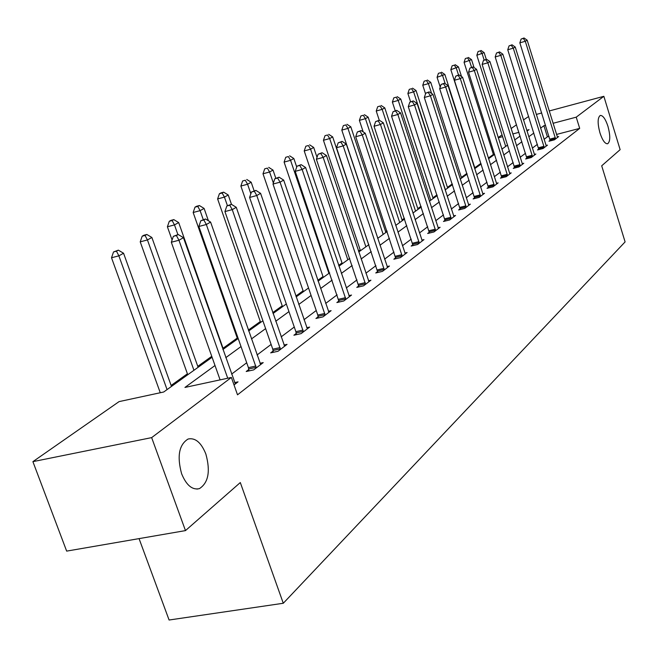 <?xml version="1.0" encoding="UTF-8"?>
<svg xmlns="http://www.w3.org/2000/svg" width="658" height="658" viewBox="0 0 658 658"><rect width="100%" height="100%" fill="white"/><g stroke="black" fill="none" stroke-linecap="round" stroke-linejoin="round"><path stroke-width="0.99" d="M599.948 132.891C597.439 123.367 597.546 117.56 600.26 115.446C602.909 115.282 605.475 118.917 607.967 126.352C610.46 135.803 610.353 141.602 607.647 143.757C605.023 143.962 602.457 140.335 599.948 132.891M181.624 473.768C176.87 456.29 179.025 444.718 188.081 439.026C195.278 437.512 201.2 442.505 205.855 454.02C210.593 471.243 208.438 482.783 199.407 488.631C192.309 490.251 186.387 485.3 181.624 473.768M139.052 538.614L169.09 620.017L283.285 603.263L625.1 241.905L601.7 165.808L620.132 149.662L603.855 96.307L576.227 117.165L553.041 123.301M283.285 603.263L240.302 482.553L185.474 530.603L66.655 551.116L32.9 461.645L119.082 401.61L163.702 392.004L212.09 357.261M493.385 154.441L488.343 158.052M480.817 163.447L474.772 167.782M466.909 173.416L461.373 177.389M452.26 183.919L447.432 187.382M436.986 194.867L432.923 197.787M421.03 206.308L417.805 208.619M404.357 218.259L402.054 219.912M386.912 230.769L385.613 231.698M360.181 249.925L358.511 251.126M342.02 262.945L338.664 265.355M323.012 276.574L317.806 280.308M303.099 290.844L295.861 296.034M282.216 305.822L272.749 312.608M260.297 321.54L248.354 330.094M237.242 338.064L223.037 348.246M211.753 356.332L197.778 366.35M187.407 373.785L171.129 385.456M498.196 137.538L502.038 134.865M511.085 128.565L516.538 124.765M523.488 119.929L528.662 116.491M502.802 148.494L501.758 148.774M215.01 365.519L184.947 387.439L231.377 377.445L237.513 394.816L579.69 128.384L556.512 134.446M549.035 136.403L547.39 136.831L544.084 139.323M537.389 144.349L532.347 148.14M525.512 153.273L520.157 157.303M513.174 162.542L507.483 166.819M500.343 172.182L494.298 176.731M486.994 182.217L480.57 187.045M473.094 192.654L466.259 197.795M458.61 203.544L451.33 209.014M443.5 214.895L435.752 220.718M427.725 226.755L419.467 232.948M411.234 239.142L402.441 245.747M393.986 252.096L384.609 259.145M375.924 265.668L365.914 273.193M356.99 279.897L346.297 287.933M337.118 294.833L325.677 303.42M316.235 310.518L303.996 319.714M294.266 327.026L281.155 336.88M271.121 344.414L257.056 354.983M246.701 362.764L231.608 374.106M234.026 384.938L238.04 381.862L234.61 382.594M248.806 369.525L246.207 371.507L253.7 369.886L263.216 362.607L259.976 363.306M273.16 351.002L270.693 352.877L278.038 351.265L287.053 344.364L283.993 345.047M296.24 333.45L293.904 335.226L301.101 333.622L309.655 327.075L306.76 327.725M318.151 316.786L315.93 318.48L322.988 316.876L331.114 310.658L328.375 311.283M338.977 300.953L336.863 302.557L343.789 300.961L351.52 295.047L348.921 295.648M358.791 285.876L356.784 287.406L363.578 285.819L370.939 280.193L368.472 280.769M377.684 271.515L375.759 272.971L382.43 271.4L389.446 266.029L387.101 266.589M395.697 257.813L393.862 259.203L400.418 257.64L407.113 252.524L404.876 253.05M412.895 244.727L411.151 246.059L417.583 244.513L423.982 239.611L421.852 240.129M429.345 232.225L427.667 233.491L433.992 231.953L440.112 227.273L438.08 227.767M445.079 220.257L443.476 221.475L449.685 219.945L455.55 215.462L453.609 215.939M460.156 208.792L458.618 209.96L464.721 208.446L470.338 204.153L468.488 204.613M474.607 197.803L473.135 198.922L479.131 197.416L484.518 193.304L482.742 193.748M488.466 187.259L487.052 188.328L492.957 186.847L498.122 182.891L496.428 183.319M501.783 177.134L500.425 178.162L506.232 176.689L511.2 172.889L509.572 173.301M514.581 167.395L513.273 168.39L518.989 166.926L523.76 163.274L522.197 163.678M526.885 158.035L525.635 158.989L531.253 157.542L535.851 154.03L534.345 154.416M538.737 149.029L537.528 149.942L543.064 148.511L547.489 145.13L546.041 145.5M550.146 140.343L548.986 141.231L554.431 139.817L558.691 136.551L557.31 136.913M185.474 530.603L151.653 437.619L32.9 461.645M536.303 114.434L541.731 112.979M549.208 110.972L603.855 96.307M579.69 128.384L576.227 117.165M231.377 377.445L151.653 437.619M545.564 125.283L543.919 125.719L540.588 128.145M533.852 133.056L528.769 136.757M521.893 141.774L516.497 145.706M509.473 150.83L503.74 155.017M496.551 160.256L490.457 164.697M483.112 170.052L476.631 174.773M469.113 180.259L462.22 185.276M454.522 190.894L447.193 196.24M439.297 201.99L431.5 207.681M423.407 213.579L415.099 219.64M406.8 225.686L397.942 232.142M389.429 238.352L379.979 245.245M371.227 251.619L361.143 258.972M352.153 265.528L341.379 273.383M332.125 280.127L320.611 288.525M311.086 295.467L298.757 304.457M288.952 311.612L275.735 321.244M265.626 328.613L251.455 338.944M241.017 346.56L225.793 357.656M527 131.123L529.04 129.659L526.737 130.268M518.923 132.332L512.788 133.961M502.605 136.658L498.279 137.802M222.914 349.488L238.196 338.516M248.675 330.99L262.896 320.775M273.054 313.488L286.312 303.963M296.158 296.89L308.536 287.998M318.094 281.139L329.658 272.831M338.936 266.169L349.752 258.405M358.774 251.924L368.899 244.653M377.684 238.352L387.167 231.542M395.713 225.398L404.604 219.015M412.928 213.036L421.268 207.048M429.386 201.216L437.216 195.591M445.137 189.907L452.49 184.627M460.222 179.075L467.131 174.115M474.681 168.687L481.179 164.023M488.557 158.726L494.668 154.334M501.881 149.16L507.631 145.031M514.688 139.965L520.1 136.074M547.39 136.831L543.919 125.719M227.726 378.227L178.951 240.252L183.442 237.67L235.35 383.927M220.101 379.872L171.319 242.234L178.951 240.252L176.41 235.539L178.211 234.511L173.358 236.329L176.41 235.539M173.358 236.329L171.319 242.234M183.442 237.67L178.211 234.511M171.475 386.427L123.556 253.231L118.876 255.839L111.515 257.755L160.272 392.744M116.466 251.183L118.35 250.147L113.53 251.948L116.466 251.183L118.876 255.839L167.066 389.594M118.35 250.147L123.556 253.231M111.515 257.755L113.53 251.948M256.283 367.904L206.341 224.518L210.593 222.075L260.667 364.557M248.995 370.898L248.42 367.649L198.864 226.475L206.341 224.518L203.832 219.953L205.535 218.982L200.838 220.743L203.832 219.953M200.838 220.743L198.864 226.475M210.593 222.075L205.535 218.982M280.489 349.39L232.249 209.631L236.271 207.319L284.634 346.215M273.333 352.301L272.774 349.184L224.921 211.572L232.249 209.631L229.765 205.214L231.377 204.301L226.837 205.995L229.765 205.214M226.837 205.995L224.921 211.572M236.271 207.319L231.377 204.301M198.116 367.296L151.875 237.48L147.441 239.948L140.22 241.84L187.752 374.739M145.056 235.441L146.841 234.462L143.954 235.219L142.177 236.206L145.056 235.441L147.441 239.948L193.946 370.289M146.841 234.462L151.875 237.48M140.22 241.84L142.177 236.206M223.358 349.168L178.68 222.569L174.477 224.904L167.395 226.78L172.083 240.014M172.125 220.537L173.811 219.616L170.981 220.364L169.295 221.294L172.125 220.537L174.477 224.904L177.907 234.593M173.811 219.616L178.68 222.569M167.395 226.78L169.295 221.294M303.428 331.846L256.784 195.533L260.593 193.345L307.36 328.827M296.413 334.667L295.87 331.673L249.596 197.449L256.784 195.533L254.333 191.256L255.863 190.384L251.455 192.029L254.333 191.256M251.455 192.029L249.596 197.449M260.593 193.345L255.863 190.384M325.2 315.19L280.053 182.167L283.672 180.086L328.934 312.328M318.316 317.937L317.789 315.059L273.004 184.059L280.053 182.167L277.627 178.014L279.082 177.191L274.814 178.779L277.627 178.014M274.814 178.779L273.004 184.059M283.672 180.086L279.082 177.191M345.886 299.357L302.154 169.468L305.592 167.494L349.447 296.635M339.133 302.03L295.236 171.343L302.154 169.468L299.76 165.438L301.142 164.656L296.997 166.194L299.76 165.438M296.997 166.194L295.236 171.343M305.592 167.494L301.142 164.656M208.405 220.734L204.095 208.43L200.114 210.642L193.164 212.501L237.563 338.969M197.778 206.415L199.382 205.535L196.602 206.275L195.007 207.155L197.778 206.415L200.114 210.642L203.248 219.591M199.382 205.535L204.095 208.43M193.164 212.501L195.007 207.155M231.476 204.358L228.236 194.998L224.444 197.104L217.617 198.938L260.601 322.428M222.141 193L223.662 192.169L220.932 192.901L219.41 193.74L222.141 193L224.444 197.104L227.421 205.666M223.662 192.169L228.236 194.998M217.617 198.938L219.41 193.74M254.136 190.845L251.175 182.233L247.572 184.24L240.877 186.049L282.521 306.686M245.294 180.251L242.613 180.983L245.294 180.251L247.572 184.24L250.863 193.773M246.742 179.453L251.175 182.233M240.877 186.049L242.613 180.983M365.577 284.297L323.177 157.394L326.442 155.51L368.965 281.698M358.947 286.904L316.383 159.244L323.177 157.394L320.808 153.478L322.124 152.73L318.094 154.219L320.808 153.478M318.094 154.219L316.383 159.244M326.442 155.51L322.124 152.73M275.792 178.219L273.021 170.085L269.591 171.993L263.003 173.786L303.396 291.7M267.329 168.119L264.705 168.835L267.329 168.119L269.591 171.993L273.358 183.023M268.711 167.362L273.021 170.085M263.003 173.786L264.705 168.835M384.338 269.945L343.188 145.895L346.305 144.102L387.57 267.469M377.824 272.486L336.518 147.721L343.188 145.895L340.852 142.087L342.102 141.38L338.187 142.827L340.852 142.087M338.187 142.827L336.518 147.721M346.305 144.102L342.102 141.38M296.717 167.009L293.838 158.504L290.565 160.322L284.1 162.098L323.292 277.405M288.336 156.555L285.753 157.27L288.336 156.555L290.565 160.322L328.91 273.374M289.643 155.831L293.838 158.504M284.1 162.098L285.753 157.27M402.235 256.25L362.262 134.939L365.239 133.229L405.312 253.889M395.836 258.734L355.715 136.741L362.262 134.939L359.959 131.23L361.152 130.555L357.343 131.962L359.959 131.23M357.343 131.962L355.715 136.741M365.239 133.229L361.152 130.555M317.024 157.361L313.693 147.45L310.576 149.193L304.218 150.945L342.292 263.759M308.372 145.525L305.83 146.224L308.372 145.525L310.576 149.193L347.819 259.795M309.622 144.834L313.693 147.45M304.218 150.945L305.83 146.224M419.319 243.18L380.464 124.477L383.31 122.84L422.263 240.927M413.035 245.607L374.04 126.262L380.464 124.477L378.194 120.875L379.329 120.225L375.619 121.59L378.194 120.875M375.619 121.59L374.04 126.262M383.31 122.84L379.329 120.225M368.71 244.792L332.668 136.897L329.683 138.558L323.44 140.294L360.444 250.723M327.503 134.989L325.011 135.68L327.503 134.989L329.683 138.558L365.889 246.816M328.704 134.331L332.668 136.897M323.44 140.294L325.011 135.68M435.654 230.687L397.86 114.484L400.574 112.921L438.467 228.532M429.468 233.055L391.543 116.244L397.86 114.484L395.614 110.972L396.708 110.355L393.089 111.679L395.614 110.972M393.089 111.679L391.543 116.244M400.574 112.921L396.708 110.355M385.868 232.463L350.804 126.805L347.95 128.392L341.806 130.111L377.815 238.254M345.795 124.913L343.344 125.604L345.795 124.913L347.95 128.392L383.17 234.404M346.939 124.288L350.804 126.805M341.806 130.111L343.344 125.604M451.281 218.727L414.491 104.926L417.09 103.438L453.979 216.663M445.203 221.047L408.289 106.662L414.491 104.926L412.278 101.505L413.323 100.913L409.794 102.204L412.278 101.505M409.794 102.204L408.289 106.662M417.09 103.438L413.323 100.913M402.301 220.669L368.159 117.149L365.429 118.67L359.391 120.365L363.208 131.904M363.306 115.273L360.888 115.956L363.306 115.273L365.429 118.67L399.719 222.527M364.4 114.673L368.159 117.149M359.391 120.365L360.888 115.956M466.242 207.278L430.414 95.78L432.906 94.349L468.833 205.304M460.271 209.548L424.311 97.499L430.414 95.78L428.226 92.441L429.23 91.873L425.792 93.132L428.226 92.441M425.792 93.132L424.311 97.499M432.906 94.349L429.23 91.873M418.052 209.359L384.79 107.896L382.175 109.351L376.236 111.029L379.263 120.241M380.069 106.045L377.7 106.711L380.069 106.045L382.175 109.351L415.568 211.136M381.122 105.469L384.79 107.896M376.236 111.029L377.7 106.711M480.595 196.306L445.672 87.012L448.057 85.647L483.071 194.406M474.722 198.527L439.676 88.707L445.672 87.012L443.508 83.755L444.471 83.212L441.115 84.438L443.508 83.755M441.115 84.438L439.676 88.707M448.057 85.647L444.471 83.212M433.153 198.51L400.738 99.029L398.23 100.427L392.382 102.072L395.228 110.766M396.149 97.195L393.813 97.853L396.149 97.195L398.23 100.427L430.776 200.221M397.161 96.636L400.738 99.029M392.382 102.072L393.813 97.853M494.364 185.77L460.304 78.606L462.59 77.29L496.741 183.952M488.581 187.949L454.398 80.284L460.304 78.606L458.174 75.423L459.087 74.905L455.813 76.098L458.174 75.423M455.813 76.098L454.398 80.284M462.59 77.29L459.087 74.905M447.662 188.098L416.037 90.516L413.627 91.857L407.878 93.485L410.567 101.76M411.579 88.698L409.276 89.356L411.579 88.698L413.627 91.857L445.376 189.734M412.541 88.164L416.037 90.516M407.878 93.485L409.276 89.356M507.581 175.661L474.344 70.538L476.54 69.279L509.868 173.909M501.89 177.792L468.545 72.191L474.344 70.538L472.238 67.429L473.127 66.927L469.919 68.095L472.238 67.429M469.919 68.095L468.545 72.191M476.54 69.279L473.127 66.927M461.595 178.088L430.735 82.34L428.424 83.624L422.765 85.236L425.545 93.847M426.392 80.539L424.13 81.189L426.392 80.539L428.424 83.624L431.599 93.469M427.322 80.029L430.735 82.34M422.765 85.236L424.13 81.189M520.281 165.939L487.833 62.79L489.947 61.572L522.485 164.261M514.688 168.029L482.125 64.426L487.833 62.79L485.76 59.746L486.607 59.269L483.474 60.404L485.76 59.746M483.474 60.404L482.125 64.426M489.947 61.572L486.607 59.269M474.994 168.464L444.866 74.477L437.068 77.307L440.218 87.103M440.638 72.701L438.409 73.334L440.638 72.701L442.637 75.719L445.203 83.706M441.526 72.207L444.866 74.477M437.068 77.307L438.409 73.334M532.503 156.596L500.804 55.338L502.835 54.17L534.617 154.975M526.992 158.644L495.186 56.95L500.804 55.338L498.756 52.36L499.57 51.9L496.502 53.01L498.756 52.36M496.502 53.01L495.186 56.95M502.835 54.17L499.57 51.9M461.538 76.575L458.453 66.919L450.829 69.682L481.031 164.13M454.333 65.158L452.136 65.792L454.333 65.158L456.315 68.111L458.536 75.061M455.196 64.681L458.453 66.919M450.829 69.682L452.136 65.792M544.265 147.598L513.281 48.166L515.239 47.047L546.296 146.035M538.836 149.605L507.754 49.761L513.281 48.166L511.258 45.262L512.039 44.81L509.045 45.895L511.258 45.262M509.045 45.895L507.754 49.761M515.239 47.047L512.039 44.81M474.056 67.568L471.539 59.639L464.071 62.346L493.59 155.107M467.517 57.896L465.362 58.521L467.517 57.896L469.475 60.783L471.572 67.371M468.348 57.443L471.539 59.639M464.071 62.346L465.362 58.521M555.591 138.928L525.298 41.265L527.181 40.187L557.548 137.432M550.244 140.902L519.853 42.844L525.298 41.265L523.299 38.419L524.056 37.983L521.12 39.052L523.299 38.419M521.12 39.052L519.853 42.844M527.181 40.187L524.056 37.983M486.27 59.36L484.14 52.624L476.836 55.272L505.698 146.413M480.217 50.905L478.095 51.521L480.217 50.905L482.158 53.734L484.14 60.026M481.023 50.46L484.14 52.624M476.836 55.272L478.095 51.521M256.209 367.345L248.732 368.965M255.896 366.029L248.42 367.649M280.415 348.847L273.086 350.467M280.102 347.564L272.774 349.184M303.354 331.319L296.166 332.923M303.05 330.061L295.87 331.673M325.126 314.672L318.077 316.276M324.83 313.455L317.789 315.059M345.812 298.855L338.903 300.451M345.532 297.671L338.615 299.267M365.511 283.812L358.725 285.391M365.231 282.644L358.446 284.231M384.264 269.467L377.61 271.038M383.992 268.332L377.338 269.912M402.161 255.789L395.623 257.352M401.898 254.679L395.359 256.25M419.253 242.728L412.829 244.282M418.99 241.642L412.574 243.197M435.58 230.242L429.279 231.781M435.333 229.181L429.024 230.728M451.215 218.3L445.014 219.821M450.96 217.263L444.767 218.793M466.177 206.859L460.09 208.372M465.938 205.847L459.843 207.36M480.529 195.895L474.541 197.392M480.291 194.9L474.303 196.397M494.298 185.367L488.4 186.856M494.059 184.396L488.17 185.885M507.515 175.267L501.717 176.739M507.285 174.312L501.495 175.785M520.223 165.553L514.515 167.009M519.993 164.615L514.293 166.079M532.437 156.217L526.828 157.657M532.215 155.296L526.606 156.744M544.199 147.227L538.672 148.659M543.985 146.323L538.458 147.754M555.525 138.567L550.088 139.981M555.319 137.678L549.874 139.101M199.407 488.631L196.882 489.091"/></g></svg>
